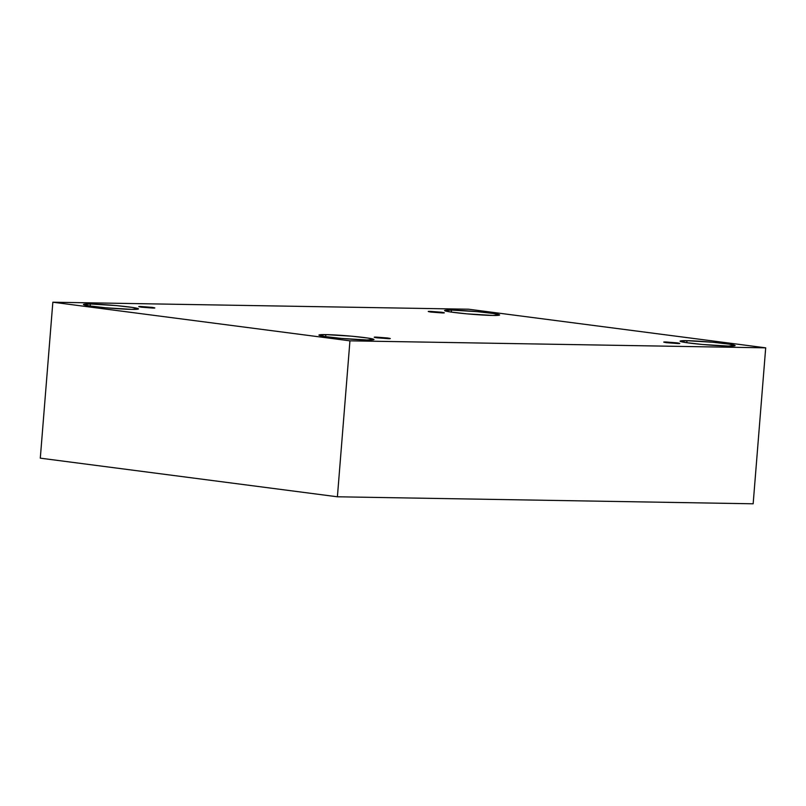 <?xml version="1.0" encoding="UTF-8"?>
<svg xmlns="http://www.w3.org/2000/svg" width="806" height="806" viewBox="0 0 806 806"><rect width="100%" height="100%" fill="white"/><g stroke="black" fill="none" stroke-linecap="round" stroke-linejoin="round"><path stroke-width="1.21" d="M388.27 338.681L376.926 337.805C373.601 337.261 373.38 337.029 376.241 337.11C373.38 337.029 373.601 337.261 376.926 337.805L388.27 338.681C391.132 338.762 390.91 338.53 387.585 337.986L376.241 337.11L387.585 337.986C390.91 338.53 391.132 338.762 388.27 338.681L390.295 338.54M376.241 337.11L376.19 337.704L376.241 337.11L374.216 337.251M677.786 343.547L666.431 342.681C663.116 342.127 662.895 341.895 665.756 341.986C662.895 341.895 663.116 342.127 666.431 342.681L677.786 343.547C680.647 343.638 680.425 343.406 677.1 342.862L665.756 341.986L677.1 342.862C680.425 343.406 680.647 343.638 677.786 343.547L679.811 343.416M665.756 341.986L665.706 342.58L665.756 341.986L663.731 342.127M442.303 312.94L430.958 312.063C427.643 311.519 427.412 311.287 430.273 311.368C427.412 311.287 427.643 311.519 430.958 312.063L442.303 312.94C445.174 313.02 444.942 312.788 441.628 312.244L430.273 311.368L441.628 312.244C444.942 312.788 445.174 313.02 442.303 312.94L444.328 312.799M430.273 311.368L430.223 311.962L430.273 311.368L428.248 311.509M152.797 308.063L141.443 307.187C138.128 306.643 137.897 306.411 140.758 306.502C137.897 306.411 138.128 306.643 141.443 307.187L152.797 308.063C155.659 308.154 155.427 307.922 152.112 307.368L140.758 306.502L152.112 307.368C155.427 307.922 155.659 308.154 152.797 308.063L154.823 307.932M140.758 306.502L140.718 307.096L140.758 306.502L138.743 306.633M728.201 346.056L735.143 345.593L729.229 344.152L712.806 342.268L686.954 340.686L686.793 342.721L686.954 340.686C691.467 340.676 710.348 341.694 725.863 343.678C740.875 345.663 734.377 346.248 728.201 346.056C723.687 346.066 704.807 345.049 689.291 343.064C674.279 341.079 680.778 340.495 686.954 340.686L680.012 341.15L685.926 342.59L702.348 344.474L728.201 346.056M367.073 339.971L374.014 339.507L368.1 338.077L351.678 336.193L325.825 334.611L325.654 336.646L325.825 334.611C330.339 334.591 349.22 335.608 364.735 337.603C379.747 339.578 373.249 340.172 367.073 339.971C362.559 339.991 343.678 338.973 328.163 336.989C313.151 335.004 319.65 334.409 325.825 334.611L318.884 335.074L324.798 336.515L341.22 338.389L367.073 339.971M131.6 309.363L138.531 308.9L132.627 307.459L116.205 305.575L90.343 303.993L90.181 306.028L90.343 303.993C94.866 303.983 113.737 305 129.252 306.985C144.274 308.97 137.776 309.554 131.6 309.363C127.076 309.373 108.206 308.355 92.69 306.371C77.668 304.386 84.167 303.802 90.343 303.993L83.411 304.456L89.315 305.897L105.737 307.781L131.6 309.363M492.728 315.438L499.66 314.975L493.756 313.534L477.333 311.66L451.471 310.078L451.31 312.103L451.471 310.078C455.995 310.058 474.865 311.076 490.38 313.06C505.402 315.045 498.904 315.64 492.728 315.438C488.204 315.458 469.334 314.441 453.818 312.446C438.796 310.471 445.295 309.877 451.471 310.078L444.539 310.542L450.443 311.982L466.865 313.856L492.728 315.438M40.3 458.161L52.843 302.21L468.598 309.212L765.7 347.839L349.945 340.837L52.843 302.21L40.3 458.161L337.402 496.788L349.945 340.837L337.402 496.788L753.157 503.79L765.7 347.839L753.157 503.79L337.402 496.788L40.3 458.161M468.598 309.212L52.843 302.21L349.945 340.837L765.7 347.839L468.598 309.212"/></g></svg>
